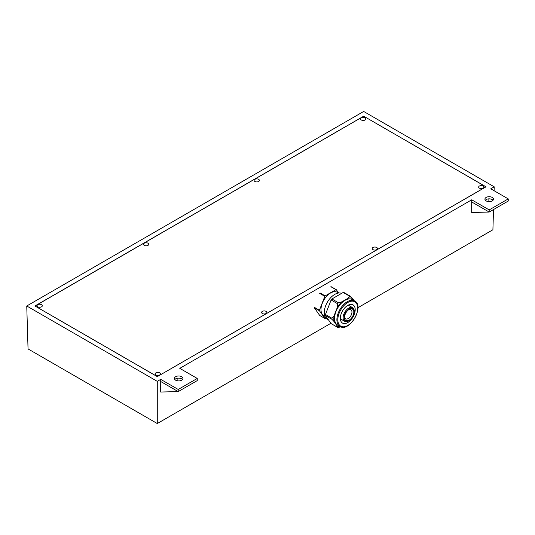<?xml version="1.0" encoding="UTF-8"?>
<svg xmlns="http://www.w3.org/2000/svg" width="535" height="535" viewBox="0 0 535 535"><rect width="100%" height="100%" fill="white"/><g stroke="black" fill="none" stroke-linecap="round" stroke-linejoin="round"><path stroke-width="0.8" d="M157.277 376.627L486.034 186.822L363.68 116.182L34.922 305.987L157.277 376.627M488.876 198.853L488.876 201.628M471.676 201.942L471.676 212.489L489.191 212.047L489.191 209.901L508.25 198.9L490.769 188.808L494.206 186.822L363.68 111.461L26.75 305.987L157.277 381.348L160.721 379.362L160.687 392.035L178.202 391.6L178.202 389.453L197.254 378.452L179.78 368.354L471.709 199.809L471.676 201.942L489.191 212.047L508.25 201.046L508.25 198.9M177.887 378.171L177.887 380.873M26.75 305.987L28.047 348.927L157.277 423.539L157.277 381.348M157.277 423.539L330.891 323.3M357.908 307.705L492.909 229.762L493.517 209.553M494.093 190.727L494.206 186.822M486.168 200.913A4.273 2.468 0 0 0 490.829 201.448A4.273 2.468 0 0 0 493.464 199.167A4.273 2.468 0 0 0 489.191 196.699A4.273 2.468 0 0 0 484.917 199.167A4.273 2.468 0 0 0 486.168 200.913M175.64 380.191A4.273 2.468 0 0 0 180.302 380.726A4.273 2.468 0 0 0 182.937 378.452A4.273 2.468 0 0 0 178.663 375.985A4.273 2.468 0 0 0 174.39 378.452A4.273 2.468 0 0 0 175.64 380.191M160.721 379.362L178.202 389.453M471.709 199.809L489.191 209.901M363.66 116.249L35.049 306.02L157.323 376.593L485.934 186.822L363.68 116.182M493.036 200.244A4.273 2.468 0 0 0 489.191 198.846A4.273 2.468 0 0 0 485.345 200.244M160.687 381.488L178.202 391.6L197.254 380.599L197.254 378.452M182.509 379.522A4.273 2.468 0 0 0 178.663 378.131A4.273 2.468 0 0 0 174.818 379.522M262.371 313.517A2.628 1.518 0 0 0 265.22 313.851A2.628 1.518 0 0 0 266.858 312.46A2.628 1.518 0 0 0 264.23 310.929A2.628 1.518 0 0 0 261.602 312.46A2.628 1.518 0 0 0 262.371 313.517M372.989 249.631A2.628 1.518 0 0 0 375.844 249.965A2.628 1.518 0 0 0 377.476 248.581A2.628 1.518 0 0 0 374.848 247.043A2.628 1.518 0 0 0 372.22 248.581A2.628 1.518 0 0 0 372.989 249.631M144.276 245.358A2.628 1.518 0 0 0 147.125 245.692A2.628 1.518 0 0 0 148.763 244.301A2.628 1.518 0 0 0 146.135 242.763A2.628 1.518 0 0 0 143.507 244.301A2.628 1.518 0 0 0 144.276 245.358M254.901 181.472A2.628 1.518 0 0 0 257.75 181.806A2.628 1.518 0 0 0 259.388 180.415A2.628 1.518 0 0 0 256.76 178.884A2.628 1.518 0 0 0 254.132 180.415A2.628 1.518 0 0 0 254.901 181.472M155.932 374.988A2.628 1.518 0 0 0 158.781 375.316A2.628 1.518 0 0 0 160.42 373.932A2.628 1.518 0 0 0 157.792 372.393A2.628 1.518 0 0 0 155.163 373.932A2.628 1.518 0 0 0 155.932 374.988M37.838 306.829A2.628 1.518 0 0 0 40.687 307.157A2.628 1.518 0 0 0 42.325 305.773A2.628 1.518 0 0 0 39.697 304.234A2.628 1.518 0 0 0 37.069 305.773A2.628 1.518 0 0 0 37.838 306.829M361.339 120A2.628 1.518 0 0 0 364.188 120.335A2.628 1.518 0 0 0 365.826 118.951A2.628 1.518 0 0 0 363.198 117.412A2.628 1.518 0 0 0 360.57 118.951A2.628 1.518 0 0 0 361.339 120M479.427 188.166A2.628 1.518 0 0 0 482.282 188.494A2.628 1.518 0 0 0 483.914 187.11A2.628 1.518 0 0 0 481.286 185.571A2.628 1.518 0 0 0 478.658 187.11A2.628 1.518 0 0 0 479.427 188.166M340.782 326.858L338.414 327.433A17.093 9.871 120 0 1 337.612 327.36L337.317 326.156A15.776 9.108 120 0 0 340.521 326.751M334.128 321.622L331.974 319.341A17.093 9.871 120 0 1 331.974 318.265L334.128 315.65A15.776 9.108 120 0 0 334.128 321.622L337.317 326.156M337.317 307.431L337.612 303.74A17.093 9.871 120 0 1 338.414 302.736L341.791 301.86A15.776 9.108 120 0 0 337.317 307.431L334.128 315.65M348.171 298.182L349.689 296.229A17.093 9.871 120 0 1 350.492 296.303L352.645 298.584A15.776 9.108 120 0 0 348.171 298.182L341.791 301.86M354.672 300.958L352.344 299.613A14.726 8.5 120 0 0 339.772 304.963A14.726 8.5 120 0 0 337.618 325.12L339.946 326.464C349.462 332.763 364.883 306.047 354.672 300.958A14.726 8.5 120 0 0 342.099 306.301A14.726 8.5 120 0 0 339.946 326.464M354.076 300.616L352.645 298.584M331.974 318.265L325.467 314.506A17.093 9.871 120 0 0 325.467 315.583L331.105 323.601L337.612 327.36M325.467 315.583L331.974 319.341M338.414 302.736L331.907 298.978A17.093 9.871 120 0 0 331.105 299.981L337.612 303.74M350.492 296.303L343.985 292.545A17.093 9.871 120 0 0 343.182 292.471L349.689 296.229M325.467 314.506L331.105 299.981M331.907 298.978L343.182 292.471M341.604 293.381A14.793 8.54 120 0 0 329.527 299.025A14.793 8.54 120 0 0 327.36 319.275L328.537 319.957M344.052 308.688A10.519 6.072 120 0 0 342.514 323.087A10.519 6.072 120 0 0 353.026 317.014A10.519 6.072 120 0 0 353.026 304.87A10.519 6.072 120 0 0 344.052 308.688M338.548 293.019L337.344 292.317A13.542 7.818 120 0 0 325.782 297.233A13.542 7.818 120 0 0 323.802 315.777L325.006 316.473M338.655 293.006L336.321 289.689A15.776 9.108 120 0 0 335.973 289.656L325.166 295.895A15.776 9.108 120 0 0 324.819 296.33L319.415 310.253A15.776 9.108 120 0 0 319.415 310.721L324.819 318.405A15.776 9.108 120 0 0 325.166 318.439L325.909 318.011M354.277 311.831L354.277 311.296A7.891 4.554 120 0 0 352.645 307.685A7.891 4.554 120 0 0 345.911 310.547A7.891 4.554 120 0 0 344.754 321.348A7.891 4.554 120 0 0 348.7 320.953L349.168 320.686A7.229 4.173 120 0 0 354.277 311.831A7.229 4.173 120 0 0 346.606 311.143A7.229 4.173 120 0 0 344.226 319.161A7.229 4.173 120 0 0 349.168 320.686M330.857 286.707L335.973 289.656M320.057 292.939L325.166 295.895M319.703 293.381L324.819 296.33M314.299 307.297L319.415 310.253M324.819 318.405L319.703 315.456L314.299 307.772L319.415 310.721M331.212 286.733L336.321 289.689M346.84 311.477A6.574 3.798 120 0 0 344.513 317.469A6.574 3.798 120 0 0 349.168 320.151A6.574 3.798 120 0 0 353.816 312.099A6.574 3.798 120 0 0 349.168 309.417A6.574 3.798 120 0 0 346.84 311.477M344.54 316.887A5.256 3.036 120 0 0 345.603 318.8A5.256 3.036 120 0 0 350.866 315.764A5.256 3.036 120 0 0 350.866 309.691A5.256 3.036 120 0 0 348.673 309.732M342.795 306.903A14.07 8.125 120 0 0 342.795 326.798A14.07 8.125 120 0 0 357.721 308.234A14.07 8.125 120 0 0 342.795 306.903M340.347 318.8L344.754 321.348M348.238 305.137L352.645 307.685"/></g></svg>
